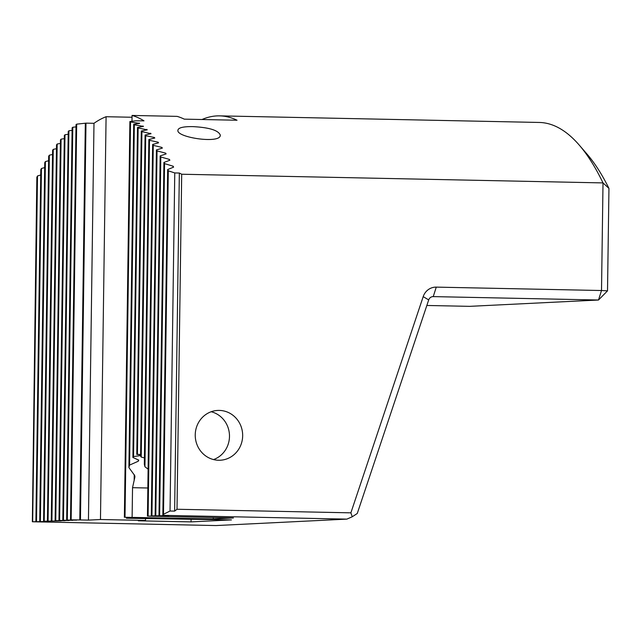 <?xml version="1.0" encoding="UTF-8"?>
<svg xmlns="http://www.w3.org/2000/svg" width="641" height="641" viewBox="0 0 641 641"><rect width="100%" height="100%" fill="white"/><g stroke="black" fill="none" stroke-linecap="round" stroke-linejoin="round"><path stroke-width="0.96" d="M174.624 511.117L179.352 173.03L174.761 172.942L170.041 511.021L174.624 511.117L177.012 509.258L181.691 174.232L179.352 173.03M136.004 120.78L129.891 121.542L124.37 517.247L138.456 517.648L126.437 518.24L126.445 517.319M135.82 120.82L144.001 120.845A405.112 124.907 -88.8 0 0 132.062 115.444L177.108 116.374A405.112 124.907 91.2 0 1 184.279 119.146L237.034 120.236A405.112 124.907 -88.8 0 0 219.599 115.869A405.112 124.907 -88.8 0 0 202.003 119.514M131.974 121.277L132.062 115.444M126.437 518.24L231.449 519.899L191.058 521.886L191.098 519.066M191.058 521.886L138.304 520.796L145.515 520.444L145.539 518.633M132.03 117.255L106.086 116.718A405.112 124.907 -88.8 0 0 93.987 123.304L85.99 123.144L80.454 519.939L88.442 520.107L93.987 123.304M145.515 520.444L100.469 519.514L106.086 116.718M100.469 519.514L88.442 520.107M40.72 174.993L37.507 175.954A405.112 124.907 91.2 0 0 36.849 177.261L32.354 521.766L216.065 525.556L346.869 519.122L163.159 515.34L163.495 514.282L170.041 511.021M213.269 517.543L213.253 518.954L233.444 517.96L147.454 516.109L157.438 516.157L151.3 515.925L168.984 515.588L163.159 515.34M213.253 518.954L124.37 517.247M32.354 521.766L49.718 521.453L43.58 521.221L61.264 520.885L55.118 520.652L65.11 520.692L59.605 520.428L68.956 520.508L62.81 520.276L72.802 520.316L66.664 520.083L76.648 520.123L71.151 519.859L80.454 519.939M192.637 126.614C183.294 126.509 178.398 127.695 177.934 130.163C175.77 137.575 221.602 144.257 220.248 134.979C218.196 130.227 208.998 127.439 192.637 126.614M140.611 455.551L133.544 456.592A32.723 10.088 -88.8 0 0 132.895 457.482L138.768 460.118L138.272 461.232L129.586 465.078A32.723 10.088 -88.8 0 0 128.905 467.561L134.706 475.542L134.922 476.896L132.535 487.689L132.118 517.287M140.619 454.485L137.422 454.357A32.723 10.088 -88.8 0 0 137.318 454.357A32.723 10.088 -88.8 0 0 136.781 454.389L140.619 454.749M144.417 457.898L141.228 457.073A32.723 10.088 -88.8 0 0 140.595 456.24L145.082 135.035A405.112 124.907 91.2 0 1 145.715 135.748L154.329 137.462L154.802 138.031L148.864 139.522A405.112 124.907 91.2 0 1 149.497 140.315L158.111 142.198L158.575 142.823L152.638 144.481A405.112 124.907 91.2 0 1 153.271 145.363L161.877 147.414L162.349 148.103L156.412 149.946A405.112 124.907 91.2 0 1 157.037 150.907L165.642 153.143L166.115 153.896L160.17 155.923A405.112 124.907 91.2 0 1 160.795 156.973L169.4 159.409L169.865 160.226L163.928 162.453A405.112 124.907 91.2 0 1 164.553 163.599L173.15 166.227L173.615 167.125L167.67 169.561A405.112 124.907 91.2 0 1 168.295 170.802L174.761 172.942M148.111 469.148L144.938 466.776A32.723 10.088 -88.8 0 0 144.329 464.356L148.864 139.522M181.691 174.232L603.013 182.909A405.112 124.907 -88.8 0 0 579.296 145.154A405.112 124.907 -88.8 0 0 539.273 122.455L219.599 115.869M35.88 521.598L40.8 169.681A405.112 124.907 91.2 0 1 41.457 168.471L44.67 167.589M39.726 521.405L44.742 162.678A405.112 124.907 91.2 0 1 45.399 161.564L48.612 160.755M43.58 521.221L48.676 156.236A405.112 124.907 91.2 0 1 49.333 155.21L52.546 154.465M47.426 521.029L52.602 150.306A405.112 124.907 91.2 0 1 53.259 149.369L56.464 148.696M51.272 520.837L56.52 144.89A405.112 124.907 91.2 0 1 57.177 144.033L60.39 143.416M55.118 520.652L60.438 139.946A405.112 124.907 91.2 0 1 61.087 139.161L64.3 138.616M58.964 520.46L64.34 135.459A405.112 124.907 91.2 0 1 64.989 134.762L68.202 134.265M62.81 520.276L68.242 131.429A405.112 124.907 91.2 0 1 68.891 130.796L72.104 130.363M66.664 520.083L72.137 127.823A405.112 124.907 91.2 0 1 72.786 127.263L75.999 126.886M70.51 519.891L76.031 124.642A405.112 124.907 91.2 0 1 76.672 124.154L85.99 123.144M129.891 121.542A405.112 124.907 91.2 0 1 130.532 121.966L139.626 123.409L133.697 124.274A405.112 124.907 91.2 0 1 134.338 124.771L143.432 126.405L137.503 127.423A405.112 124.907 91.2 0 1 138.136 127.992L147.222 129.835L141.292 131.004A405.112 124.907 91.2 0 1 141.925 131.645L151.02 133.705L145.082 135.035M139.145 123.473L139.153 123.064L139.626 123.409M142.951 126.485L142.951 126.013L143.432 126.405M146.741 129.931L146.749 129.386L147.222 129.835M150.539 133.809L150.547 133.2L151.02 133.705M154.321 138.152L154.329 137.462L154.802 138.031M158.095 142.951L158.111 142.198L158.575 142.823M177.012 509.258L350.883 512.84L423.196 296.639A14.334 13.629 -92.8 0 1 436.265 287.12L601.514 290.525L603.013 182.909L608.95 188.39L607.516 290.854L601.514 290.525L598.494 300.012L433.244 296.607A4.984 4.743 87.2 0 0 428.701 299.916L357.261 513.497L352.262 516.766L350.883 512.84M195.241 434.846A24.927 23.709 -92.8 0 1 217.732 410.432A24.927 23.709 -92.8 0 1 242.635 434.173A24.927 23.709 -92.8 0 1 220.175 460.238A24.927 23.709 -92.8 0 1 218.605 460.254A24.927 23.709 -92.8 0 1 195.241 434.846M579.296 145.154L587.076 154.161A395.761 122.03 91.2 0 1 608.95 188.39M213.541 459.573A24.927 23.709 87.2 0 0 229.454 434.814A24.927 23.709 87.2 0 0 211.185 411.738M346.869 519.122L352.262 516.766M76.672 124.154L71.151 519.859M72.786 127.263L67.305 520.051M68.891 130.796L63.459 520.244M64.989 134.762L59.605 520.428M61.087 139.161L55.759 520.62M57.177 144.033L51.913 520.804M53.259 149.369L48.067 520.997M49.333 155.21L44.221 521.189M45.399 161.564L40.375 521.373M41.457 168.471L36.521 521.566M37.507 175.954L32.675 521.758M133.697 124.274L128.905 467.561M130.532 121.966L125.011 517.215M137.503 127.423L132.895 457.482M134.338 124.771L129.586 465.078M141.292 131.004L136.781 454.389M138.136 127.992L133.544 456.592M141.925 131.645L137.422 454.357M145.715 135.748L141.228 457.073M152.638 144.481L147.454 516.109M149.497 140.315L144.938 466.776M156.412 149.946L151.3 515.925M153.271 145.363L148.095 516.077M160.17 155.923L155.146 515.733M157.037 150.907L151.941 515.893M163.928 162.453L158.992 515.54M160.795 156.973L155.787 515.701M167.67 169.561L162.838 515.356M164.553 163.599L159.633 515.516M168.295 170.802L163.495 514.282M426.842 305.469L469.613 306.35L598.494 300.012L607.516 290.854M147.847 488.001L132.535 487.689M85.325 123.304L79.788 519.947M134.241 474.669L134.161 480.598M138.296 459.869L138.272 461.232M161.877 147.414L161.869 148.247M165.642 153.143L165.634 154.056M169.4 159.409L169.384 160.402M173.15 166.227L173.134 167.317M432.619 296.639L433.244 296.607L436.265 287.12M423.196 296.639L428.701 299.916"/></g></svg>
